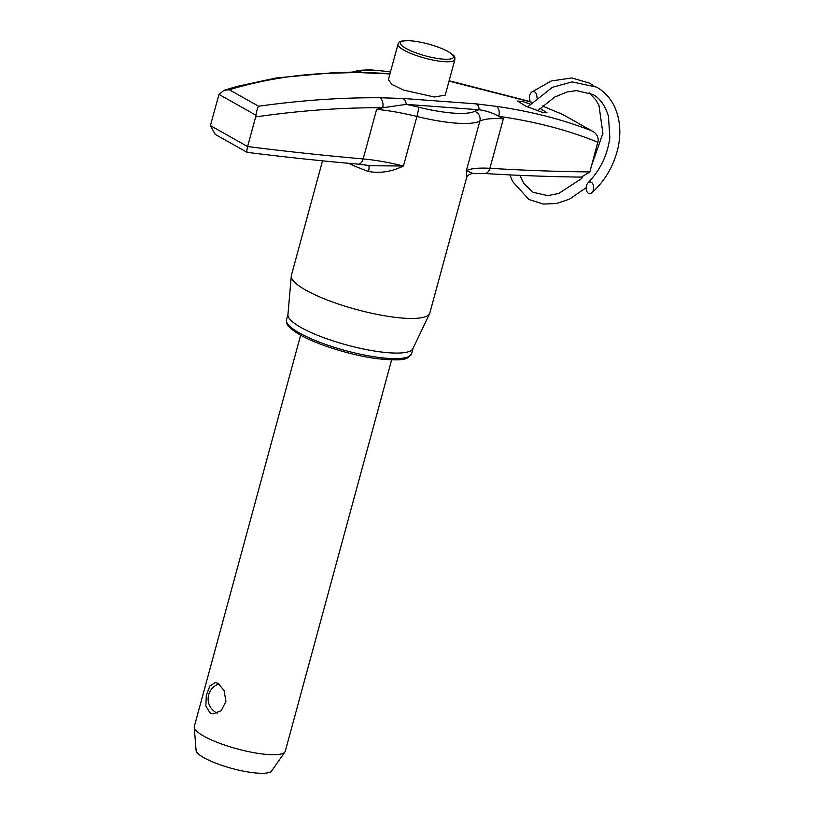 <?xml version="1.0" encoding="UTF-8"?>
<svg xmlns="http://www.w3.org/2000/svg" width="814" height="814" viewBox="0 0 814 814"><rect width="100%" height="100%" fill="white"/><g stroke="black" fill="none" stroke-linecap="round" stroke-linejoin="round"><path stroke-width="1.22" d="M210.083 712.983L205.84 706.023L206.318 695.329L209.87 685.937L215.425 682.539L218.111 683.414L224.094 690.516L225.905 701.373L221.225 710.683L213.105 713.878L210.083 712.983M391.615 359.9L285.307 751.159A47.141 10.429 -164.8 0 1 284.951 751.912A47.141 10.429 -164.8 0 1 251.536 752.238A47.141 10.429 -164.8 0 1 203.795 736.131A47.141 10.429 -164.8 0 1 194.251 727.278A47.141 10.429 -164.8 0 1 194.332 726.444L300.631 335.185M284.951 751.912L271.662 770.95A39.286 8.689 -164.8 0 1 243.813 771.224A39.286 8.689 -164.8 0 1 204.029 757.793A39.286 8.689 -164.8 0 1 196.082 750.416L194.251 727.278M413.034 348.443A64.815 14.337 -164.8 0 1 368.457 349.989A64.815 14.337 -164.8 0 1 301.038 327.503A64.815 14.337 -164.8 0 1 287.953 314.458M588.502 193.386A5.891 3.755 -87.4 0 0 591.636 192.949A5.891 3.755 -87.4 0 0 593.396 189.794A5.891 3.755 -87.4 0 0 591.3 182.285A5.891 3.755 -87.4 0 0 587.962 182.916A5.891 3.755 -87.4 0 0 586.416 185.867A5.891 3.755 -87.4 0 0 588.502 193.386M531.389 102.686A5.891 3.755 92.6 0 1 529.7 95.431A5.891 3.755 92.6 0 1 531.573 92.196A5.891 3.755 92.6 0 1 534.584 91.85A5.891 3.755 92.6 0 1 536.945 97.456M539.957 108.313L546.957 112.8L541.595 112.067L525.803 106.196L517.582 101.038L522.985 101.597L530.118 104.029M454.894 59.554L445.227 95.126L434.3 97.008L403.49 90.049L391.931 84.473L388.37 79.68L398.036 44.098A29.467 6.522 -164.8 0 0 413.166 54.365A29.467 6.522 -164.8 0 0 443.915 61.64A29.467 6.522 -164.8 0 0 454.894 59.554C454.161 57.234 457.56 57.519 447.985 51.414C436.569 45.726 424.013 42.155 410.327 40.7C394.851 40.802 400.641 42.552 398.036 44.098M429.619 313.604L412.912 348.697A64.805 14.337 -164.8 0 1 388.939 352.767A64.805 14.337 -164.8 0 1 322.425 337.169A64.805 14.337 -164.8 0 1 287.932 314.743L291.28 276.017A71.734 15.863 15.2 0 0 329.467 300.844A71.734 15.863 15.2 0 0 403.083 318.111A71.734 15.863 15.2 0 0 429.619 313.604A71.734 15.863 15.2 0 0 429.833 313.003L466.493 178.103L466.381 170.665L472.812 173.413C469.159 174.145 467.043 175.712 466.493 178.103L466.493 178.103M368.589 165.374A7.855 2.625 -70.2 0 1 368.447 171.479A71.734 15.863 -164.8 0 1 348.667 163.299M255.657 116.911L255.993 115.232L218.997 94.404L210.399 125.6L215.211 134.391L247.181 152.371C285.449 157.112 322.405 161.05 358.068 164.153A7.855 4.803 95.1 0 0 363.166 158.923L376.628 109.391L382.743 107.763C342.552 107.458 300.193 110.511 255.657 116.911L247.609 146.551C246.52 151.272 246.53 153.144 247.639 152.157M255.993 115.232C256.685 110.806 257.56 107.814 258.598 106.227C300.997 100.315 341.432 97.487 379.904 97.761L403.083 98.463L476.251 103.866L496.214 106.339C531.298 111.396 563.176 119.587 591.859 130.901C596.001 132.875 598.137 136.091 598.249 140.557L589.865 171.917L581.318 177.106C550.661 176.74 518.396 175.539 484.554 173.514A7.855 5.291 -86.7 0 0 489.906 168.305C525.02 170.421 558.343 171.622 589.865 171.917M597.914 142.287C568.457 130.22 535.368 121.561 498.677 116.31L503.367 118.763L489.906 168.305A78.571 17.379 -164.8 0 0 466.381 170.665L479.843 121.123A71.734 15.863 -164.8 0 1 456.064 123.128A71.734 15.863 -164.8 0 1 416.91 116.473A7.855 0.824 -76.2 0 0 418.559 107.183A63.879 14.133 15.2 0 0 453.418 113.115A63.879 14.133 15.2 0 0 474.593 111.335A86.426 19.119 -164.8 0 1 479.131 109.768L406.247 104.375A86.426 19.119 -164.8 0 1 418.559 107.183M389.937 73.921L356.929 72.487L336.05 73.077C299.41 73.84 263.828 79.396 229.314 89.744L258.598 106.227M532.376 102.381L449.043 81.085M562.586 114.418L592.541 131.258L562.586 114.418L542.338 106.034M322.527 160.806L291.392 275.397A71.734 15.863 15.2 0 0 291.28 276.017M371.215 165.751L403.459 166.005C391.809 171.703 380.138 173.524 368.447 171.479M476.251 103.866A7.855 5.108 -82.5 0 1 479.131 109.768C486.212 110.704 492.724 112.881 498.677 116.31A7.855 5.383 -81.3 0 0 496.214 106.339M379.904 97.761A7.855 4.681 -89.9 0 1 382.743 107.763L406.247 104.375A7.855 4.976 -89 0 0 403.083 98.463M452.442 81.685A7.855 4.925 -79.9 0 0 451.383 81.298L530.474 101.648M218.997 94.404L223.992 90.344L229.314 89.744M336.05 73.077A7.855 5.128 -91.8 0 0 334.239 72.629L355.342 72.029A7.855 4.945 -88.8 0 1 356.929 72.487M299.532 333.048A64.815 14.337 15.2 0 0 367.552 355.647A64.815 14.337 15.2 0 0 411.609 353.714L407.56 357.875C404.416 360.226 394.22 360.49 376.974 358.659C351.628 355.413 317.44 344.851 300.061 334.869C286.752 326.953 286.752 323.321 286.579 322.71L286.518 319.719A64.815 14.337 15.2 0 0 299.532 333.048M443.254 59.137A27.503 6.085 15.2 0 0 447.985 51.536A27.503 6.085 15.2 0 0 410.683 40.812A27.503 6.085 15.2 0 0 405.952 48.423A27.503 6.085 15.2 0 0 443.254 59.137M210.399 125.6L247.609 146.551C287.546 151.577 326.068 155.698 363.166 158.923A78.571 17.379 -164.8 0 1 403.459 166.005L416.91 116.473A78.571 17.379 15.2 0 0 376.628 109.391M390.455 71.998A63.879 14.133 15.2 0 0 357.122 72.07M503.367 118.763A78.571 17.379 15.2 0 0 479.843 121.123A7.855 7.438 -116.9 0 0 474.593 111.335M353.225 72.008A7.855 7.438 63.2 0 1 355.504 72.039M218.997 683.974A15.71 15.71 0 0 0 217.277 713.196M413.064 348.372L411.609 353.714M287.963 314.387L286.518 319.719M591.636 192.949C605.138 180.779 613.97 165.598 618.131 147.405C620.838 134.493 620.278 122.497 616.452 111.406C612.576 100.631 605.982 92.542 596.652 87.129L572.12 81.899L552.462 87.291L527.523 106.96M531.573 92.196L551.231 80.983L571.896 77.951L589.672 83.201L593.07 85.338M586.151 187.668L569.596 199.084L556.623 203.48L543.386 204.09L528.825 199.45L512.454 181.329L510.022 174.868M587.962 182.916C600.264 170.116 607.549 155.006 609.839 137.597L608.445 116.229C604.965 105.199 599.725 97.945 592.734 94.455L576.475 90.619L567.429 91.89L554.568 97.1L537.586 110.816M589.102 92.735L596.052 100.183L598.982 105.413L602.889 133.343L591.615 165.476M582.875 177.025L581.033 178.938L558.679 193.508L547.649 195.625L533.058 192.297L523.819 183.506L519.892 175.325M352.584 72.008L358.923 70.38L369.882 69.78L390.517 71.764M371.489 165.791L358.068 164.153M484.554 173.514L472.812 173.413M542.368 106.003L562.657 114.438M451.383 81.298L449.104 80.891M390.028 73.586L355.342 72.029M223.992 90.344L236.66 86.488L276.445 77.92L334.239 72.629"/></g></svg>
